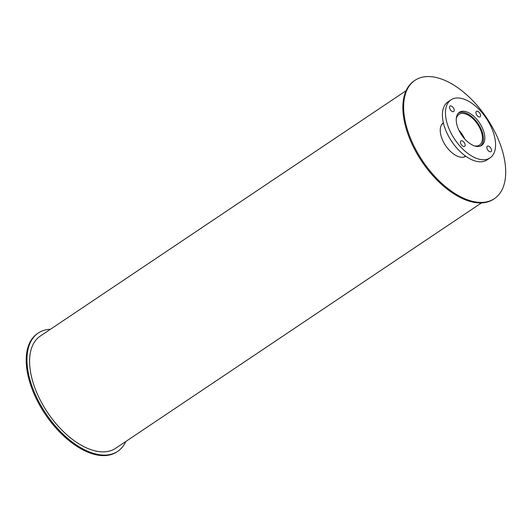 <?xml version="1.0" encoding="UTF-8"?>
<svg xmlns="http://www.w3.org/2000/svg" width="532" height="532" viewBox="0 0 532 532"><rect width="100%" height="100%" fill="white"/><g stroke="black" fill="none" stroke-linecap="round" stroke-linejoin="round"><path stroke-width="0.8" d="M456.25 118.849A18.46 10.002 -123.9 0 1 458.956 114.387A18.46 10.002 -123.9 0 1 477.55 124.149A18.46 10.002 -123.9 0 1 479.532 145.056A18.46 10.002 -123.9 0 1 474.378 145.868M464.802 139.058A18.46 10.002 56.1 0 0 458.923 130.293M458.285 113.25A19.784 10.713 -123.9 0 1 478.142 123.75A19.784 10.713 -123.9 0 1 480.329 146.107M441.5 124.874A19.784 10.713 -123.9 0 1 442.877 123.584L443.455 123.205M465.493 156.056L464.921 156.441A19.784 10.713 -123.9 0 1 463.206 157.226M457.314 126.217A19.963 10.813 -123.9 0 1 459.402 112.285A19.963 10.813 -123.9 0 1 479.505 122.839A19.963 10.813 -123.9 0 1 481.646 145.442A19.963 10.813 -123.9 0 1 457.314 126.217M486.999 148.495A3.298 1.789 -123.9 0 1 487.345 146.194A3.298 1.789 -123.9 0 1 490.664 147.936A3.298 1.789 -123.9 0 1 491.016 151.667A3.298 1.789 -123.9 0 1 486.999 148.495M476.08 113.649A3.298 1.789 -123.9 0 1 476.419 111.348A3.298 1.789 -123.9 0 1 479.744 113.09A3.298 1.789 -123.9 0 1 480.097 116.821A3.298 1.789 -123.9 0 1 476.08 113.649M449.686 108.355A3.298 1.789 -123.9 0 1 450.025 106.054A3.298 1.789 -123.9 0 1 453.35 107.797A3.298 1.789 -123.9 0 1 453.703 111.534A3.298 1.789 -123.9 0 1 449.686 108.355M460.606 143.208A3.298 1.789 -123.9 0 1 460.951 140.907A3.298 1.789 -123.9 0 1 464.27 142.649A3.298 1.789 -123.9 0 1 464.622 146.38A3.298 1.789 -123.9 0 1 460.606 143.208M447.372 124.222A34.986 18.953 -123.9 0 1 451.03 99.81A34.986 18.953 -123.9 0 1 486.261 118.304A34.986 18.953 -123.9 0 1 490.012 157.918A34.986 18.953 -123.9 0 1 447.372 124.222M490.012 157.918L486.94 159.972A34.986 18.953 -123.9 0 1 444.306 126.284A34.986 18.953 -123.9 0 1 447.964 101.871L451.03 99.81M125.791 441.5A71.255 38.597 -123.9 0 1 117.685 451.349A71.255 38.597 -123.9 0 1 30.849 382.734A71.255 38.597 -123.9 0 1 38.297 333.005A71.255 38.597 -123.9 0 1 50.487 329.242M117.685 451.349L116.92 451.868A71.255 38.597 -123.9 0 1 30.085 383.246A71.255 38.597 -123.9 0 1 37.533 333.524L38.297 333.005M465.813 156.282A20.15 10.913 -123.9 0 1 441.334 136.83A20.15 10.913 -123.9 0 1 443.362 122.819M407.525 130.054A71.255 38.597 -123.9 0 1 414.973 80.325A71.255 38.597 -123.9 0 1 486.72 117.998A71.255 38.597 -123.9 0 1 494.361 198.669A71.255 38.597 -123.9 0 1 407.525 130.054M494.361 198.669L493.596 199.187A71.255 38.597 -123.9 0 1 406.754 130.566A71.255 38.597 -123.9 0 1 414.209 80.844L414.973 80.325M481.407 202.951L115.644 448.31A67.591 36.615 -123.9 0 1 33.27 383.22A67.591 36.615 -123.9 0 1 40.339 336.051L406.102 90.693"/></g></svg>
